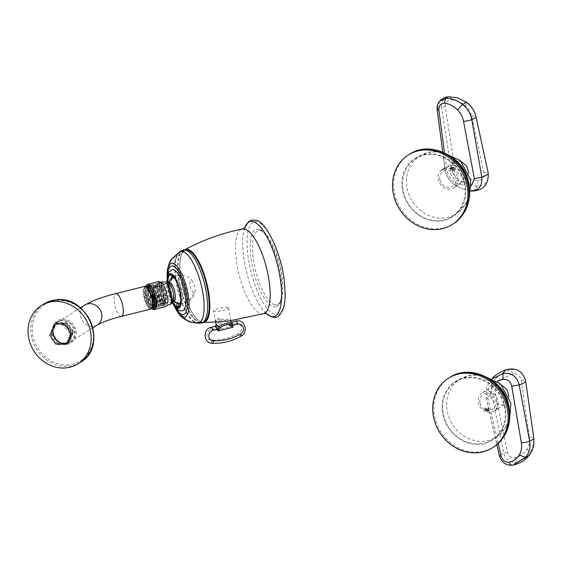 <?xml version="1.0" encoding="UTF-8"?>
<svg xmlns="http://www.w3.org/2000/svg" width="562" height="562" viewBox="0 0 562 562"><rect width="100%" height="100%" fill="white"/><g stroke="black" fill="none" stroke-linecap="round" stroke-linejoin="round"><path stroke-width="0.42" stroke-dasharray="2.81 2.11" d="M504.809 408.153A34.17 30.2 -122 0 0 455.88 381.816A34.17 30.2 -122 0 0 443.207 413.407A34.17 30.2 -122 0 0 492.143 439.744A34.17 30.2 -122 0 0 504.809 408.153M480.004 402.694A8.887 7.854 58 0 1 486.474 393.428A8.887 7.854 58 0 1 496.028 401.324A8.887 7.854 58 0 1 489.558 410.59A8.887 7.854 58 0 1 480.004 402.694M495.417 393.765L507.5 452.417C508.94 456.576 511.603 458.332 515.48 457.686C520.44 456.232 524.283 453.436 527.008 449.298C529.242 445.652 530.05 441.725 529.425 437.531L521.234 380.242C520.201 375.725 517.328 373.604 512.621 373.892L500.292 379.715C496.084 383.263 494.455 387.942 495.417 393.765A3.611 0.597 -11.6 0 0 491.848 394.601L503.763 453.33C505.659 459.491 509.601 462.421 515.586 462.119C521.431 461.1 526.208 458.276 529.924 453.646L533.9 443.615M515.48 457.686A4.222 1.925 -104.6 0 1 515.586 462.119A18.785 8.191 81.7 0 1 512.151 465.203C505.905 465.392 501.718 462.182 499.576 455.571L486.221 397.777L486.622 386.965L490.9 380.214L493.014 378.444M529.425 407.401L525.568 380.706C523.243 372.213 518.059 368.574 510.029 369.803C505.048 371.327 500.686 373.8 496.941 377.221C492.263 381.942 490.563 387.738 491.848 394.601A18.785 3.295 167.6 0 0 486.221 397.777A3.611 0.759 167.2 0 0 486.193 397.924L496.864 444.633M512.621 373.892A5.697 2.557 78.6 0 0 510.029 369.803A18.785 8.585 -108 0 0 506.699 369.557M521.234 380.242A6.505 1.215 171.8 0 1 525.568 380.706A18.785 3.941 -8.2 0 1 525.625 380.903M529.425 437.531A6.505 1.229 171.8 0 1 533.795 438.058M498.227 443.446L487.914 398.177C486.783 392.241 488.16 387.604 492.045 384.26L497.222 381.113M486.306 391.44A10.84 9.575 -122 0 0 482.435 392.719A10.84 9.575 -122 0 0 479.035 404.928A10.84 9.575 -122 0 0 490.071 412.368A10.84 9.575 -122 0 0 493.935 411.089A10.84 9.575 -122 0 0 497.335 398.879A10.84 9.575 -122 0 0 486.306 391.44M509.039 396.589L505.245 404.015L501.613 405.146L495.438 403.2L491.012 397.524L490.401 390.618L493.914 385.532L497.553 384.394L501.866 385.244M484.88 409.284C484.753 410.33 485.997 410.906 488.603 411.012A2.367 0.899 18.9 0 0 488.708 410.977A2.367 0.899 18.9 0 0 489.017 410.429L488.441 411.082L487.142 411.222A1.883 0.717 18.9 0 0 488.16 411.187A1.791 0.681 18.9 0 0 487.324 409.986A1.791 0.681 18.9 0 0 485.055 409.684A1.791 0.681 18.9 0 0 484.978 410.169A1.791 0.681 18.9 0 0 486.39 411.075A1.791 0.681 18.9 0 0 488.062 411.229A1.791 0.681 18.9 0 0 488.167 411.18A1.883 0.717 18.9 0 0 488.266 411.138A1.883 0.717 18.9 0 0 488.357 410.639L484.88 409.284L484.978 410.169M489.017 410.429C487.914 409.038 486.523 408.433 484.837 408.616L485.013 409.424L488.181 410.429L489.088 410.197C488.968 408.644 487.647 407.857 485.111 407.829L485.28 408.63L488.455 409.642L489.354 409.403L488.476 407.731L488.09 409.656L485.568 408.869L487.816 410.443L485.294 409.656L487.142 411.222M497.749 408.602L495.08 410.667L497.749 408.602M494.862 410.492L498.051 407.703L496.752 409.192L497.932 408.433L494.595 410.597L495.08 410.667M464.648 184.905A34.17 30.2 -122 0 0 415.711 158.568A34.17 30.2 -122 0 0 403.038 190.16A34.17 30.2 -122 0 0 451.974 216.496A34.17 30.2 -122 0 0 464.648 184.905M439.835 179.447A8.887 7.854 58 0 1 446.305 170.188A8.887 7.854 58 0 1 455.859 178.084A8.887 7.854 58 0 1 449.389 187.35A8.887 7.854 58 0 1 439.835 179.447M445.287 106.661C445.216 102.396 447.155 100.169 451.117 99.98C456.407 100.345 461.086 102.221 465.167 105.607C468.603 108.628 470.759 112.21 471.637 116.348L483.903 172.752C484.493 177.283 482.47 179.896 477.841 180.592L463.924 177.564C458.62 175.042 455.403 170.904 454.286 165.151L445.287 106.661A3.611 0.808 -8.7 0 0 441.528 107.433C441.184 101.16 443.966 97.64 449.867 96.854L457.412 97.83M484.1 154.03L488.202 173.012C488.94 181.582 485.21 186.008 477.012 186.275L461.753 181.624C455.557 177.943 451.876 172.689 450.696 165.86L441.528 107.433A18.785 3.962 172 0 0 437.327 109.604L445.055 168.965C446.151 176.138 449.762 181.716 455.901 185.699L462.821 188.987L470.914 190.869M439.646 101.23L437.327 109.604A3.611 0.646 172.8 0 0 437.194 109.822M477.841 180.592A5.697 2.325 -88.3 0 1 477.012 186.275A18.785 7.081 97.7 0 1 471.3 191.066L462.821 188.987L455.782 185.65A4.426 1.384 116 0 0 455.901 185.699A18.785 4.468 120.4 0 0 461.753 181.624A4.433 1.208 -64.6 0 0 463.924 177.564M483.903 172.752A6.505 1.3 167.8 0 1 488.202 173.012A18.785 3.316 -12.2 0 1 488.245 173.131M471.637 116.348A6.505 1.286 167.8 0 1 475.923 116.552M451.117 99.98A4.222 1.672 94.7 0 0 449.867 96.854A18.785 7.791 -91.4 0 0 449.094 96.783M444.416 152.007L446.748 169.387C447.774 175.442 450.794 179.917 455.803 182.819L468.638 186.549L471.265 186.036M468.638 186.549A5.662 2.459 91.6 0 0 470.506 190.827A18.785 7.081 97.7 0 0 470.9 190.975M446.137 168.193A10.84 9.575 -122 0 0 442.273 169.471A10.84 9.575 -122 0 0 438.873 181.688A10.84 9.575 -122 0 0 449.902 189.12A10.84 9.575 -122 0 0 453.773 187.841A10.84 9.575 -122 0 0 457.173 175.632A10.84 9.575 -122 0 0 446.137 168.193M468.813 173.208L464.816 180.929L461.156 182.081L454.911 180.023L450.724 174.185L450.401 167.174L454.019 162.116L457.679 160.971L461.276 161.561M451.483 167.23A1.791 0.681 -161.1 0 1 451.581 167.181A1.791 0.681 -161.1 0 1 453.26 167.335A1.791 0.681 -161.1 0 1 454.672 168.242A1.791 0.681 -161.1 0 1 454.588 168.719A1.791 0.681 -161.1 0 1 452.326 168.424A1.791 0.681 -161.1 0 1 451.483 167.23A1.883 0.717 -161.1 0 1 452.269 167.16C454.166 167.609 455.002 168.27 454.763 169.12C452.726 169.436 451.356 168.937 450.661 167.638A2.367 0.899 -161.1 0 1 450.942 167.434A2.367 0.899 -161.1 0 1 451.665 167.335L451.377 167.89A1.883 0.717 -161.1 0 1 451.377 167.272A1.883 0.717 -161.1 0 1 451.483 167.223L451.581 167.181M454.672 168.242L454.763 169.12M451.665 167.335L451.377 167.89L451.665 167.335L454.44 168.474L454.806 169.787C452.178 170.019 450.759 169.499 450.562 168.214L454.166 169.26L454.539 170.581C451.911 170.813 450.492 170.286 450.288 169L453.885 169.029L451.412 168.101L454.159 168.242L451.686 167.307L451.377 167.89M450.288 169L453.049 169.506L451.138 168.888M441.894 169.808L444.563 167.743L441.894 169.808M441.887 169.928L444.781 167.912L442.631 170.047L441.887 169.928M441.774 169.921L441.683 170.679M66.161 343.579A12.062 10.657 58 0 1 54.282 336.216A12.062 10.657 58 0 1 56.263 322.785A12.062 10.657 58 0 1 61.975 320.291A12.062 10.657 58 0 1 74.577 329.508A12.062 10.657 58 0 1 68.887 342.946A12.062 10.657 58 0 1 66.161 343.579M61.588 323.853L70.285 333.442L66.147 344.485L56.031 344.471L49.596 335.268L54.1 324.323L64.461 324.162L71.177 333.203L66.976 343.965L57.352 344.211C53.608 342.223 51.297 339.069 50.425 334.748L54.928 323.803L65.347 323.67L72.006 332.683L67.805 343.445L57.619 343.389L51.261 334.228L55.764 323.283L66.112 323.115L72.835 332.163L68.634 342.925L58.546 342.918L52.09 333.709L56.593 322.764L67.004 322.63L73.671 331.643L69.47 342.406L65.347 343.754A11.739 10.376 58 0 1 54.212 337.439A11.739 10.376 58 0 1 54.556 324.78L52.463 332.1L55.462 339.596L62.087 343.74L69.161 342.595L73.369 331.833L66.646 322.785L56.298 322.946L51.802 333.891L58.167 343.045L68.353 343.101L72.561 332.339L65.902 323.319L55.498 323.452L50.994 334.397C51.873 338.71 54.184 341.865 57.928 343.853L67.552 343.607L71.753 332.845L65.044 323.796L54.69 323.958L50.187 334.903L56.558 344.063L66.745 344.113L70.953 333.35L64.279 324.323L53.882 324.457L49.379 335.409L55.849 344.618L65.937 344.611L70.264 337.614M65.845 343.438A11.739 10.376 -122 0 0 70.025 342.054A11.739 10.376 -122 0 0 74.374 331.201A11.739 10.376 -122 0 0 61.743 320.769A11.739 10.376 -122 0 0 57.563 322.152A11.739 10.376 -122 0 0 53.214 333.006A11.739 10.376 -122 0 0 65.845 343.438M150.672 309.065A11.739 3.801 75.9 0 1 149.85 309.009A11.739 3.801 75.9 0 1 143.626 296.251A11.739 3.801 75.9 0 1 144.968 286.29M146.577 286.789L146.232 286.88A11.092 3.59 75.9 0 1 148.052 288.404M152.393 305.742A11.092 3.59 75.9 0 1 150.855 308.355A11.092 3.59 75.9 0 1 150.082 308.299A11.092 3.59 -104.1 0 1 144.42 297.347A11.092 3.59 -104.1 0 1 145.46 286.824A11.092 3.59 -104.1 0 1 146.232 286.88L147.349 287.526M151.782 308.011A11.092 3.59 75.9 0 1 151.333 308.236A11.092 3.59 75.9 0 1 150.56 308.187A11.092 3.59 -104.1 0 1 148.74 306.662L147.588 304.667L144.715 292.858L146.766 285.833M145.579 286.283A11.739 3.801 -104.1 0 0 144.49 288.756A11.739 3.801 -104.1 0 0 147.588 304.667M151.396 308.601L149.042 307.042M146.443 286.69A11.092 3.59 -104.1 0 0 145.937 286.704A11.092 3.59 -104.1 0 0 144.399 289.318A11.092 3.59 -104.1 0 0 148.74 306.662M148.635 285.37L147.982 285.531L152.154 288.938L155.569 298.204L154.648 308.067L152.323 306.641L148.15 295.12L148.01 288.236L149.906 285.053L154.114 288.51L157.493 297.727L156.573 307.583L154.248 306.164L150.075 294.636L149.935 287.744L150.721 285.447L150.089 286.395L149.401 285.777C148.361 287.596 148.143 290.659 148.754 294.966L151.635 304.386L155.274 307.913L156.657 305.545L156.208 298.05L151.796 287.273L148.635 285.37L146.893 295.436L149.752 304.801L153.405 308.376M151.859 308.433L150.398 307.126L146.225 295.598L146.085 288.713L147.406 285.819M149.401 285.777L150.504 284.899L154.669 288.313L158.07 297.579L157.142 307.442L153.475 303.859L150.623 294.502L152.365 284.435L156.559 287.885L159.938 297.108L159.004 306.978L155.379 303.459L152.492 294.031L154.234 283.965L158.407 287.379L161.8 296.645L160.873 306.508L157.205 302.925L154.353 293.568L154.051 288.046L154.943 288.482L159.784 286.079L163.465 294.333L164.273 302.82L161.154 303.937L157.402 294.699L157.486 285.145L161.68 285.651L166.148 302.307L163.043 303.417L159.313 294.221L159.404 284.716L163.57 285.222L168.017 301.787L167.701 302.946A10.587 3.428 75.9 0 1 163.914 301.892A10.587 3.428 75.9 0 1 160.367 292.303L159.594 292.366L159.446 285.946L162.137 283.213L166.155 288.812L159.39 286.269L163.289 303.023L166.549 302.539L165.509 292.654L160.936 284.281L157.479 286.704L158.119 295.689L161.399 303.536L164.673 303.058L163.626 293.118L159.032 284.709L155.562 287.14L155.843 293.188L158.688 302.56L162.348 306.135L163.261 296.279L159.854 287.013L155.674 283.606L153.918 293.673L156.798 303.101L160.416 306.62L161.336 296.764L157.95 287.533L153.749 284.084L152 294.158L154.838 303.522L158.498 307.105L159.418 297.242L156.004 287.976L151.831 284.569L150.721 285.447M155.548 287.674L155.702 286.304L157.599 283.122L161.786 286.55L165.186 295.795L164.266 305.658L161.94 304.232L157.767 292.711L157.627 285.819L159.524 282.637L164.968 288.545L167.729 300.923A11.739 3.801 -104.1 0 0 166.05 290.442L162.987 284.47L159.833 282.56L158.091 292.626L160.943 301.984L164.603 305.573L165.994 303.213L165.537 295.71L161.118 284.934L157.964 283.03L156.222 293.097L159.109 302.525L162.734 306.037L164.125 303.677L163.668 296.174L159.257 285.405L156.103 283.501L154.051 288.046M167.729 300.923L167.083 304.126L163.704 303.543L159.594 292.366M166.05 290.442L167.989 301.942L167.666 303.009C168.445 301.373 168.523 298.661 167.89 294.888L167.926 294.867A10.587 3.428 75.9 0 1 167.701 302.946M167.666 303.009L167.083 304.126M150.56 286.276L149.815 288.439L150.475 297.6L153.826 305.616L155.976 306.929L157.388 303.262L156.278 295.549L153.145 288.327L149.689 285.875L147.897 288.875L148.558 298.085L151.93 306.135L154.438 307.295M148.494 286.304L147.778 286.304L145.987 289.318L146.654 298.562L150.033 306.655L152.351 307.941M150.089 286.395L150.286 298.844L155.498 307.049L156.777 304.871L155.948 296.209L152.204 287.8L149.211 285.995L147.321 289.788L147.961 297.649L150.623 305.004L153.616 307.576L154.901 305.391M150.307 288.229L147.307 286.416L145.403 290.231L146.05 298.127L148.733 305.517L151.74 308.102L153.026 305.904M195.885 322.384A17.633 16.333 -71.2 0 1 190.413 321.583A17.633 16.333 -71.2 0 1 183.254 316.497A5.121 4.742 -71.2 0 1 182.278 314.306A25.03 8.1 -104.1 0 0 186.865 293.167A25.03 8.1 -104.1 0 0 173.581 265.959A5.121 4.742 -71.2 0 1 173.714 263.494A17.633 16.333 -71.2 0 1 183.226 252.057A36.418 11.781 75.9 0 1 202.088 289.219A36.418 11.781 75.9 0 1 197.592 322.658A36.418 11.781 75.9 0 1 195.885 322.384A36.418 11.781 75.9 0 1 177.55 287.667A36.418 11.781 75.9 0 1 179.938 252.176L183.022 250.694A37.092 11.999 75.9 0 0 180.507 286.768A37.092 11.999 75.9 0 0 199.201 322.23A37.092 11.999 -104.1 0 0 201.013 322.511A37.092 11.999 -104.1 0 0 205.502 288.355A37.092 11.999 -104.1 0 0 186.31 250.603L186.12 250.083M183.022 250.694A37.092 11.999 75.9 0 1 186.31 250.603M199.201 322.23L199.201 322.799A37.647 12.181 75.9 0 1 180.226 286.796A37.647 12.181 75.9 0 1 182.783 250.181M199.201 322.799A37.647 12.181 -104.1 0 0 201.041 323.08M259.096 229.612A39.818 12.884 -104.1 0 0 256.335 229.437A39.818 12.884 -104.1 0 0 252.584 267.217A39.818 12.884 -104.1 0 0 272.935 306.522A39.818 12.884 -104.1 0 0 275.689 306.69A39.818 12.884 -104.1 0 0 279.44 268.917A39.818 12.884 -104.1 0 0 259.096 229.612M225.875 321.302L225.671 320.171C220.985 320.804 217.571 320.958 215.45 320.628C214.136 319.778 215.646 318.984 219.988 318.24L220.192 319.371C224.983 319.146 228.467 319.399 230.638 320.129L229.127 320.944M220.192 319.371C215.843 320.115 214.333 320.902 215.646 321.745L220.683 321.815M215.45 320.628L214.916 320.2L215.646 321.745M182.566 310.863A21.244 6.87 75.9 0 1 181.097 310.772A21.244 6.87 75.9 0 1 170.244 289.809A21.244 6.87 75.9 0 1 172.246 269.662M179.264 303.831L178.273 305.517M171.972 274.523L174.241 275.942L173.742 276.237L173.883 277.01A13.727 4.44 -104.1 0 0 173.672 277.045A13.727 4.44 -104.1 0 0 173.391 277.15L173.883 277.01M172.478 301.668A16.474 5.332 75.9 0 1 167.687 282.531M175.962 302.433A13.727 4.44 75.9 0 1 170.391 280.213M172.351 278.316A13.727 4.44 -104.1 0 0 172.703 291.439A13.727 4.44 -104.1 0 0 178.583 303.178M179.292 303.993L180.838 304.513L178.119 308.615M180.838 304.513L180.276 304.492L180.135 303.712A13.727 4.44 -104.1 0 0 180.346 303.677A13.727 4.44 -104.1 0 0 181.849 291.713A13.727 4.44 -104.1 0 0 175.428 277.537L175.288 276.757L175.787 276.469L174.241 275.942M179.088 303.979L180.135 303.712M173.967 277.902L175.428 277.537M171.895 274.031L175.787 276.469M180.725 301.148A13.727 4.44 -104.1 0 0 180.887 300.15A13.727 4.44 -104.1 0 0 175.815 279.904A13.727 4.44 -104.1 0 0 175.204 279.096M146.275 285.96A13.003 4.208 -104.1 0 0 146.724 297.621A13.003 4.208 -104.1 0 0 151.733 308.503M170.932 304.232L170.546 302.848L165.909 302.525L162.348 303.361L164.28 306.676L165.312 306.697M158.99 281.471L158.61 282.574L163.816 284.337M160.753 282.033L158.61 282.574M193.7 292.718A6.477 2.093 75.9 0 1 190.258 285.679A6.477 2.093 75.9 0 1 191.445 280.206A6.477 2.093 75.9 0 1 192.731 281.4A6.477 2.093 75.9 0 1 195.098 290.849A6.477 2.093 75.9 0 1 193.7 292.718A14.071 13.038 108.8 0 1 176.58 302.665A14.071 14.071 0 0 0 195.098 290.849M162.348 303.361L167.56 305.131M153.068 309.044L154.15 307.309L155.878 306.536L155.456 295.661L150.223 285.7L148.698 284.765M163.914 300.642L162.854 300.909L163.914 300.642M160.142 299.982L161.203 299.715L160.142 299.982M232.239 322.054C231.467 321.921 230.926 322.813 230.624 324.731L235.562 323.494A2.845 0.92 75.9 0 1 235.885 321.078M235.562 323.494A5.311 4.918 -71.2 0 1 241.182 326.698A5.311 4.918 -71.2 0 1 238.717 333.21A54.043 50.053 -71.2 0 1 211.312 340.08A5.311 4.918 -71.2 0 1 206.816 335.303A5.311 4.918 -71.2 0 1 210.848 329.683L215.794 328.447L215.218 326.318M229.394 325.503L230.624 324.731L230.947 326.543L228.938 322.911L227.498 324.218C222.791 322.497 219.559 323.305 217.81 326.648L216.117 330.259L230.947 326.543L227.498 324.218M231.389 322.026L230.905 321.675L231.08 322.342L230.378 320.804L228.938 322.911C225.517 319.56 214.958 322.209 216.426 326.044L217.81 326.648M217.044 328.594A1.707 0.429 -162.6 0 1 216.363 328.278L216.117 330.259L215.794 328.447L216.363 328.278L216.18 324.955M228.003 307.618A7.566 1.461 -10.2 0 0 219.559 308.159A7.566 1.461 -10.2 0 0 213.609 310.695A7.566 1.461 -10.2 0 0 214.115 311.095A7.566 1.461 -10.2 0 0 222.559 310.554A7.566 1.461 -10.2 0 0 228.502 308.018A7.566 1.461 -10.2 0 0 228.003 307.618M449.684 377.502A41.11 36.333 -122 0 0 434.447 415.508A41.11 36.333 58 0 0 493.31 447.197M505.357 408.103A34.781 30.734 -122 0 0 467.963 377.193A34.781 30.734 -122 0 0 442.659 413.449A34.781 30.734 58 0 0 480.053 444.359A34.781 30.734 58 0 0 505.357 408.103M490.24 379.434A34.17 30.2 -122 0 0 459.857 379.322A34.17 30.2 -122 0 0 447.183 410.913A34.17 30.2 58 0 0 496.12 437.257L492.143 439.744M509.291 409.874A34.17 30.2 58 0 1 496.12 437.257L506.952 426.031L509.523 420.46M507.5 452.417A3.611 0.59 -11.7 0 0 503.763 453.33A18.785 3.295 167.6 0 0 499.576 455.571A3.611 0.752 166.8 0 0 499.449 455.845M492.045 384.26A4.426 2.22 -127.8 0 1 490.9 380.214A18.785 8.641 -134.1 0 1 491.996 378.409A18.785 8.641 -134.1 0 1 496.941 377.221A4.433 2.058 51.9 0 1 500.292 379.715M529.158 455.283A18.785 8.388 38.4 0 0 529.924 453.646A5.732 2.571 -147.7 0 0 527.008 449.298M487.914 398.177A3.611 0.759 167.2 0 1 486.193 397.924L486.622 386.965L492.333 378.086M409.522 154.262A41.11 36.333 -122 0 0 394.278 192.267A41.11 36.333 58 0 0 453.141 223.95M465.188 184.863A34.781 30.734 -122 0 0 427.801 153.953A34.781 30.734 -122 0 0 402.49 190.209A34.781 30.734 58 0 0 439.884 221.119A34.781 30.734 58 0 0 465.188 184.863M450.071 156.194A34.17 30.2 -122 0 0 419.688 156.081A34.17 30.2 -122 0 0 407.014 187.673A34.17 30.2 58 0 0 455.951 214.01L451.974 216.496M469.129 186.633A34.17 30.2 58 0 1 455.951 214.01L466.783 202.784L469.354 197.22M454.286 165.151A3.611 0.801 -8.8 0 0 450.696 165.86A18.785 3.962 172 0 0 445.055 168.965A3.611 0.639 172.4 0 0 445.013 169.078L445.013 169.078C446.284 176.503 449.874 182.032 455.782 185.65A4.426 1.384 116 0 1 455.803 182.819M465.167 105.607A5.732 0.941 132.1 0 0 466.811 102.474M446.748 169.387A3.611 0.639 172.4 0 1 445.013 169.078L442.687 151.656M80.514 362.209A34.387 30.39 58 0 1 68.241 366.269A34.387 30.39 58 0 1 33.228 342.665A34.387 30.39 58 0 1 44.019 303.916M68.606 364.9A33.334 29.456 58 0 1 32.772 335.282A33.334 29.456 58 0 1 57.029 300.53A33.334 29.456 58 0 1 92.863 330.154A33.334 29.456 58 0 1 68.606 364.9M66.639 344.309A13.017 11.507 58 0 1 52.645 332.739A13.017 11.507 58 0 1 62.115 319.167A13.017 11.507 58 0 1 76.116 330.737A13.017 11.507 58 0 1 66.639 344.309M97.352 324.948A11.739 10.376 58 0 1 80.542 315.9A11.739 10.376 58 0 1 84.897 305.047M121.511 316.364A11.739 3.801 75.9 0 1 114.472 303.557A11.739 3.801 75.9 0 1 115.807 293.589M183.254 316.497A27.447 8.88 75.9 0 1 178.105 311.84A27.447 8.88 75.9 0 1 167.848 270.905L169.857 263.135L171.74 259.553L179.938 252.176A36.418 11.781 75.9 0 1 183.226 252.057M190.413 321.583C184.666 319.153 180.564 315.9 178.105 311.84C171.27 302.412 166.268 282.44 167.848 270.905A27.447 8.88 75.9 0 1 173.714 263.494M182.278 314.306A25.03 8.1 75.9 0 1 168.993 287.098A25.03 8.1 75.9 0 1 173.581 265.959M179.692 251.664A36.973 11.964 75.9 0 0 177.262 287.695A36.973 11.964 75.9 0 0 195.878 322.946A36.973 11.964 -104.1 0 0 197.613 323.227M177.641 312.17A27.714 8.971 75.9 0 1 167.286 270.835M175.78 308.215A25.03 8.1 75.9 0 1 167.511 275.197M274.2 304.478A38.118 12.336 -104.1 0 0 281.183 272.296A38.118 12.336 -104.1 0 0 260.958 230.87A38.118 12.336 -104.1 0 0 253.975 263.051A38.118 12.336 -104.1 0 0 274.2 304.478M185.678 249.957A37.099 12.006 -104.1 0 0 181.905 284.871A37.099 12.006 -104.1 0 0 200.929 321.808A37.099 12.006 -104.1 0 0 203.704 321.914M203.037 322.525L201.266 322.216C194.6 318.591 194.157 315.675 190.476 309.824C187.357 303.775 184.8 296.792 182.798 288.875C178.105 268.172 178.772 255.12 184.8 249.725A37.647 12.181 -104.1 0 0 182.524 286.578A37.647 12.181 -104.1 0 0 201.421 322.244A37.647 12.181 -104.1 0 0 202.882 322.525M263.634 313.645A43.639 14.12 -104.1 0 1 260.396 313.512A43.639 14.12 75.9 0 1 238.035 270.111A43.639 14.12 75.9 0 1 242.426 228.994M266.191 313.512A48.985 15.855 75.9 0 1 263.662 310.863A48.985 15.855 75.9 0 1 243.76 231.432A48.985 15.855 75.9 0 1 244.751 227.905M274.319 314.207A47.784 15.462 75.9 0 1 248.959 262.278A47.784 15.462 75.9 0 1 257.712 221.927A47.784 15.462 -104.1 0 1 283.072 273.856A47.784 15.462 -104.1 0 1 274.319 314.207M172.176 302.18A17.773 5.753 75.9 0 1 167.174 282.222M165.46 302.581A13.003 4.208 75.9 0 1 161.723 281.794M168.523 283.03A14.071 14.071 0 0 0 168.305 283.48L168.804 283.199A9.399 3.042 75.9 0 0 168.431 283.023A9.399 3.042 -104.1 0 0 166.71 290.961A9.399 3.042 -104.1 0 0 171.698 301.183A9.399 3.042 75.9 0 0 173.145 300.551L172.576 300.53A9.484 3.07 -104.1 0 0 172.998 300.796A14.071 14.071 0 0 1 172.576 300.53A9.484 3.07 -104.1 0 1 168.586 292.472A9.484 3.07 -104.1 0 1 168.305 283.48A9.484 3.07 -104.1 0 1 168.558 283.051M165.909 302.525A12.856 4.159 75.9 0 1 162.172 281.738M210.848 329.683A2.845 0.92 75.9 0 1 211.172 327.274M230.989 321.808A1.707 1.581 -71.2 0 1 230.378 320.804M211.312 340.08A2.845 1.04 -87.2 0 0 212.078 343.242M241.168 336.013A2.845 0.731 59.7 0 1 240.929 336.013A2.845 0.731 -120.3 0 1 238.717 333.21M480.819 374.608L469.93 375.184L459.857 379.322L455.88 381.816M482.435 392.719L493.914 385.532M493.935 411.089L505.245 404.015M488.09 409.656L488.455 409.642M487.816 410.443L488.181 410.429M440.65 151.361L429.761 151.944L419.688 156.081L415.711 158.568M454.019 162.116L442.273 169.471M464.816 180.929L453.773 187.841M451.412 168.101L451.047 168.115M68.887 342.946L66.211 343.565C56.059 345.124 48.423 329.065 56.263 322.785M70.025 342.054L92.842 327.772M57.563 322.152L80.387 307.871M151.333 308.236L150.855 308.355M144.399 289.318L144.49 288.756M154.648 308.067L155.274 307.913M149.906 285.046L150.504 284.899M156.573 307.583L157.142 307.442M151.831 284.569L152.365 284.435M158.498 307.105L159.004 306.978M153.749 284.084L154.234 283.965M160.416 306.62L160.873 306.508M155.674 283.606L156.103 283.501M162.348 306.135L162.734 306.037M157.599 283.122L157.964 283.03M161.94 304.232L161.399 303.536M157.627 285.819L157.479 286.704M163.704 303.543L163.289 303.023M155.562 287.14L155.702 286.304M165.994 303.213L166.148 302.307M161.118 284.934L161.68 285.651M164.125 303.677L164.273 302.82M159.257 285.405L159.784 286.079M163.57 285.222L162.987 284.47M150.398 307.126L150.033 306.655M146.085 288.713L145.987 289.318M152.323 306.641L151.93 306.135M148.01 288.236L147.897 288.875M154.248 306.164L153.826 305.616M149.935 287.744L149.815 288.439M145.937 286.704L145.46 286.824M155.976 306.929L155.498 307.049M149.689 285.875L149.211 285.995M154.093 307.463L153.616 307.576M147.778 286.304L147.307 286.423M152.211 307.983L151.74 308.102M156.777 304.871L156.657 305.545M152.204 287.8L151.796 287.273M201.013 322.511L197.592 322.658M174.178 306.199L167.047 277.733M275.689 306.69C277.979 305.538 282.377 305.44 282.848 287.611C282.742 280.515 281.667 272.858 279.63 264.632C275.373 246.318 265.622 230.553 259.939 229.647L256.335 229.437M266.641 313.645L263.662 310.863L266.17 313.505M244.73 227.919L243.76 231.432L245.081 227.575M166.907 282.089L172.014 302.447M172.218 277.41L173.672 277.045M178.885 304.042L180.346 303.677M175.815 279.904L174.543 278.071M180.887 300.15L180.627 302.363M192.731 281.4A14.071 14.071 0 0 0 180.627 275.268M179.018 275.422A14.071 14.071 0 0 0 173.602 277.431M150.223 285.7L149.359 285.11M155.878 306.536L155.105 308.025M215.675 322.174L213.609 310.695M228.502 308.018L230.792 320.726"/><path stroke-width="0.84" d="M507.479 409.867A41.11 36.333 -122 0 0 448.609 378.177A41.11 36.333 -122 0 0 433.365 416.182A41.11 36.333 58 0 0 492.235 447.872A41.11 36.333 58 0 0 507.479 409.867M493.014 378.444L503.355 373.4C511.371 372.381 516.654 376.224 519.197 384.914L529.643 441.093C530.577 447.113 529.404 452.382 526.13 456.899L513.591 464.95L512.151 465.203A4.285 2.115 75.7 0 1 512.073 465.217L513.591 464.95C519.906 463.538 525.098 460.32 529.158 455.283C531.842 451.848 533.422 447.956 533.9 443.615L533.795 438.135L529.425 407.401M497.222 381.113L503.313 379.266C507.809 379.28 510.626 381.619 511.757 386.291L519.197 384.914A18.785 3.941 -8.2 0 0 525.625 380.903L533.795 438.058A6.505 1.229 171.8 0 1 533.795 438.135A18.785 3.941 -8.2 0 1 529.643 441.093A6.505 1.538 -9.6 0 1 521.339 442.779C522.084 447.057 521.494 450.956 519.576 454.482C517.237 458.473 513.794 461.044 509.263 462.21C505.47 462.659 502.758 460.622 501.135 456.091L498.227 443.446M511.757 386.291L521.339 442.779M509.263 462.21A4.285 2.115 75.7 0 0 512.073 465.217C505.674 465.42 501.466 462.294 499.449 455.845A3.611 0.752 166.8 0 0 501.135 456.091M503.313 379.266A5.662 2.669 -100.6 0 1 503.355 373.4A18.785 8.585 -108 0 1 506.699 369.557C501.121 371.391 496.225 374.341 491.996 378.409M501.866 385.244L506.973 389.719L509.039 396.589M467.31 186.619A41.11 36.333 -122 0 0 408.441 154.936A41.11 36.333 -122 0 0 393.196 192.942A41.11 36.333 58 0 0 452.066 224.624A41.11 36.333 58 0 0 467.31 186.619M470.506 190.827C478.676 190.673 482.449 186.127 481.824 177.185L471.806 119.643C470.556 113.559 467.535 108.536 462.737 104.581C457.587 100.493 452.052 98.399 446.13 98.301L439.646 101.23C437.615 103.661 436.8 106.527 437.194 109.822L442.687 151.656M471.265 186.036L474.391 178.646L463.517 121.392C462.702 117.051 460.721 113.215 457.573 109.892C453.843 106.148 449.537 103.921 444.668 103.211A4.285 1.855 -84.4 0 1 446.13 98.301A18.785 7.791 -91.4 0 1 449.094 96.783L457.412 97.83L466.734 102.446C471.56 106.176 474.637 110.939 475.965 116.734L484.1 154.03M475.923 116.552A6.505 1.286 167.8 0 1 475.958 116.636A6.505 1.286 167.8 0 1 475.965 116.734A18.785 3.316 -12.2 0 1 471.806 119.643A6.505 0.976 -10.8 0 1 463.517 121.392M444.668 103.211C440.784 103.141 438.852 105.452 438.887 110.152L444.416 152.007M474.391 178.646L481.824 177.185A18.785 3.316 -12.2 0 0 488.245 173.131C488.701 184.849 483.053 190.827 471.3 191.066L470.893 191.01M461.276 161.561L466.783 166.183L468.813 173.208M65.578 367.934A34.387 30.39 -122 0 0 77.851 363.874A34.387 30.39 -122 0 0 88.641 325.124A34.387 30.39 -122 0 0 53.629 301.52A34.387 30.39 58 0 0 41.356 305.58A34.387 30.39 58 0 0 30.566 344.33A34.387 30.39 58 0 0 65.578 367.934M70.264 337.614A11.739 10.376 -122 0 0 61.588 323.853M121.511 316.364A11.739 3.801 75.9 0 0 122.853 306.402A11.739 3.801 75.9 0 0 115.807 293.589L144.968 286.29A11.739 3.801 75.9 0 1 145.783 286.339A11.739 3.801 75.9 0 1 147.701 287.955A11.739 3.801 75.9 0 1 152.007 299.096A11.739 3.801 75.9 0 1 152.302 306.304A11.739 3.801 75.9 0 1 150.672 309.065L121.511 316.364C113.953 318.282 107.742 320.235 102.888 322.244L97.352 324.948A11.739 10.376 58 0 0 101.708 314.095A11.739 10.376 58 0 0 84.897 305.047L80.387 307.871M147.701 287.955L148.052 288.404A11.092 3.59 75.9 0 1 152.393 305.742L152.302 306.304M147.349 287.526L152.639 299.089A11.092 3.59 75.9 0 1 151.782 308.011M145.579 286.283A11.739 3.801 -104.1 0 1 146.12 285.995A11.739 3.801 -104.1 0 1 146.942 286.051L146.71 286.76A11.092 3.59 -104.1 0 0 146.443 286.69M152.99 306.107L152.639 299.089L152.99 306.107L151.396 308.601M146.942 286.051C149.78 287.582 152.014 291.797 153.644 298.689L152.724 308.545L151.859 308.433M146.12 285.995L146.766 285.833L149.928 287.744L154.339 298.513L154.796 306.016L153.405 308.376L152.724 308.545M147.406 285.819L147.982 285.531M154.438 307.295L154.487 296.35L148.494 286.304M152.351 307.941L152.752 297.347L146.577 286.789M154.796 306.016L154.072 296.687L149.928 287.744M182.783 250.181A37.647 12.181 75.9 0 1 186.12 250.083A37.647 12.181 -104.1 0 1 205.601 288.411A37.647 12.181 -104.1 0 1 201.041 323.08L197.613 323.227A36.973 11.964 -104.1 0 0 202.18 289.275A36.973 11.964 -104.1 0 0 183.029 251.544A36.973 11.964 75.9 0 0 179.692 251.664L182.783 250.181M266.606 313.631L263.634 313.645L229.127 320.944L220.683 321.815L203.037 322.525A37.647 12.181 -104.1 0 0 207.891 288.187A37.647 12.181 -104.1 0 0 188.34 249.528A37.647 12.181 -104.1 0 0 184.8 249.725L184.659 249.802M170.391 280.213A13.727 4.44 75.9 0 1 172.218 277.41A13.727 4.44 75.9 0 1 172.422 277.375L170.616 275.029L170.349 273.504L171.115 273.757L171.895 274.031L172.162 275.556L173.967 277.902A13.727 4.44 -104.1 0 1 175.204 279.096M166.907 282.089L167.49 275.275L169.232 271.615L172.246 269.662A21.244 6.87 75.9 0 1 173.714 269.753A21.244 6.87 75.9 0 1 184.568 290.716A21.244 6.87 75.9 0 1 182.566 310.863L179.376 310.709L175.766 308.201L172.014 302.447M178.273 305.517L176.573 308.088L178.119 308.615L177.838 307.091A16.474 5.332 -104.1 0 0 180.627 302.363A16.474 5.332 -104.1 0 0 174.543 278.071A16.474 5.332 -104.1 0 0 172.162 275.556M176.573 308.088L176.285 306.564L177.128 303.557L178.59 303.192L178.73 303.965L179.264 303.831M170.349 273.504L171.972 274.523M172.422 277.375L173.377 277.136A13.727 4.44 -104.1 0 0 172.351 278.316M176.285 306.564A16.474 5.332 75.9 0 1 172.478 301.668M167.687 282.531A16.474 5.332 75.9 0 1 170.616 275.029M177.128 303.557A13.727 4.44 75.9 0 1 175.962 302.433M177.838 307.091L179.088 303.979M178.681 304.077A13.727 4.44 -104.1 0 0 178.885 304.042A13.727 4.44 -104.1 0 0 180.725 301.148M147.722 284.295L158.99 281.471L163.816 284.337L167.188 283.438L166.809 282.054L168.804 283.199A9.399 3.042 75.9 0 1 173.019 291.362A9.399 3.042 75.9 0 1 173.145 300.551L170.932 304.232L167.56 305.131L165.312 306.697L154.044 309.522A13.003 4.208 75.9 0 0 155.267 297.186A13.003 4.208 75.9 0 0 148.621 284.351A13.003 4.208 -104.1 0 0 147.722 284.295A13.003 4.208 -104.1 0 0 146.275 285.96M151.733 308.503A13.003 4.208 -104.1 0 0 153.145 309.465A13.003 4.208 75.9 0 0 154.044 309.522M166.809 282.054L160.753 282.033M148.698 284.765A12.568 4.067 75.9 0 1 149.359 285.11A12.568 4.067 75.9 0 1 154.831 295.921A12.568 4.067 75.9 0 1 155.105 308.025A12.568 4.067 75.9 0 1 153.068 309.044M216.187 325.019L216.489 324.281L218.766 326.845C221.126 324.302 231.685 321.661 231.277 323.705L232.977 327.232L232.239 322.054L231.867 322.103M213.342 340.769A2.845 1.04 92.8 0 1 212.19 343.263C203.381 343.256 202.601 328.903 211.172 327.274L215.218 326.318L217.824 329.135L212.879 330.379A5.311 4.918 108.8 0 0 208.846 335.999A5.311 4.918 108.8 0 0 213.342 340.769A54.043 50.053 108.8 0 0 240.747 333.898A5.311 4.918 108.8 0 0 243.213 327.386A5.311 4.918 108.8 0 0 237.593 324.183L232.078 325.595A1.707 0.955 137.1 0 1 231.572 326.241L232.977 327.232L218.147 330.948L220.571 327.59C222.032 325.609 230.209 323.557 230.265 325.159L231.572 326.241M230.265 325.159L231.277 323.705L230.792 320.726M219.222 329.332L217.824 329.135L218.147 330.948L218.766 326.845L220.571 327.59M492.235 447.872L493.31 447.197A41.11 36.333 58 0 0 508.554 409.192A41.11 36.333 -122 0 0 449.684 377.502L448.609 378.177M509.291 409.874A34.17 30.2 58 0 0 508.793 405.659A34.17 30.2 -122 0 0 490.24 379.434M519.576 454.482A5.768 2.627 31.9 0 0 526.13 456.899A18.785 8.388 38.4 0 0 529.158 455.283M452.066 224.624L453.141 223.95A41.11 36.333 58 0 0 468.385 185.945A41.11 36.333 -122 0 0 409.522 154.262L408.441 154.936M469.129 186.633A34.17 30.2 58 0 0 468.624 182.418A34.17 30.2 -122 0 0 450.071 156.194M470.9 190.975A18.785 7.081 97.7 0 0 471.3 191.066M457.573 109.892A5.768 0.991 -47.5 0 1 462.737 104.581A18.785 3.541 -53.3 0 1 466.734 102.446A5.732 0.941 132.1 0 1 466.811 102.474C471.56 106.106 474.609 110.826 475.958 116.636L488.245 173.131M438.887 110.152A3.611 0.646 172.8 0 1 437.194 109.822M41.356 305.58L44.019 303.916A34.387 30.39 58 0 1 56.291 299.855A34.387 30.39 58 0 1 91.304 323.459A34.387 30.39 58 0 1 80.514 362.209L77.851 363.874M167.047 277.733L167.286 270.835A27.714 8.971 75.9 0 1 173.208 263.346A27.714 8.971 -104.1 0 1 187.919 293.469A27.714 8.971 -104.1 0 1 182.84 316.87A27.714 8.971 75.9 0 1 177.641 312.17C180.051 316.23 184.252 319.553 190.23 322.124L197.613 323.227M175.78 308.215A25.03 8.1 75.9 0 0 181.758 314.432A25.03 8.1 -104.1 0 0 186.338 293.294A25.03 8.1 -104.1 0 0 173.061 266.093A25.03 8.1 75.9 0 0 167.511 275.197M203.704 321.914A37.099 12.006 -104.1 0 0 206.921 286.451A37.099 12.006 -104.1 0 0 188.038 250.16A37.099 12.006 -104.1 0 0 185.678 249.957M184.8 249.725C202.945 239.988 222.152 233.075 242.426 228.994A43.639 14.12 75.9 0 1 245.236 229.233A43.639 14.12 -104.1 0 1 267.463 271.98A43.639 14.12 -104.1 0 1 263.634 313.645M244.751 227.905A48.985 15.855 75.9 0 1 253.638 221.73A48.985 15.855 -104.1 0 1 279.637 274.973A48.985 15.855 -104.1 0 1 270.666 316.336A48.985 15.855 75.9 0 1 266.191 313.512M176.517 307.828A17.773 5.753 75.9 0 1 172.176 302.18M167.174 282.222A17.773 5.753 75.9 0 1 170.384 273.764M178.063 308.355A17.773 5.753 -104.1 0 0 180.571 293.216A17.773 5.753 -104.1 0 0 171.93 274.291M166.928 283.564A13.003 4.208 75.9 0 1 170.672 304.351M167.188 283.438A12.856 4.159 75.9 0 1 170.932 304.232M173.208 300.881A14.071 13.038 108.8 0 0 176.58 302.665A14.071 14.071 0 0 1 172.984 300.825A9.484 3.07 -104.1 0 0 173.208 300.881A9.484 3.07 75.9 0 0 174.944 292.879A9.484 3.07 75.9 0 0 169.914 282.574A9.484 3.07 -104.1 0 0 168.558 283.051M237.593 324.183A2.845 0.92 -104.1 0 0 236.082 321.092A2.845 0.92 75.9 0 0 235.885 321.078C244.435 318.492 249.05 332.03 241.168 336.013C232.043 341.282 222.383 343.698 212.19 343.263A2.845 1.04 92.8 0 1 212.078 343.242M211.172 327.274A2.845 0.92 75.9 0 1 211.368 327.281A2.845 0.92 -104.1 0 1 212.879 330.379M232.239 322.054A1.707 1.581 -71.2 0 1 231.396 322.026A1.707 1.581 -71.2 0 1 231.389 322.026A1.707 1.581 -71.2 0 1 230.989 321.808M215.218 326.318A1.707 1.581 108.8 0 0 216.489 324.281M240.747 333.898A2.845 0.731 59.7 0 1 241.168 336.013M449.684 377.502C471.37 362.708 505.238 381.008 509.081 408.553C511.469 425.272 506.214 438.149 493.31 447.197M480.819 374.608L500.517 383.888L510.886 403.13L509.523 420.46M525.625 380.903C522.843 371.285 516.527 367.499 506.699 369.557M533.795 438.058L533.9 443.615M496.864 444.633L499.449 455.845M409.522 154.262C431.202 139.46 465.076 157.767 468.912 185.312C471.3 202.025 466.046 214.909 453.141 223.95M440.65 151.361L460.348 160.648L470.717 179.882L469.354 197.22M449.094 96.783C445.322 96.952 442.175 98.434 439.646 101.23M457.412 97.83L466.811 102.474M44.019 303.916L56.418 299.813C88.311 295.106 108.48 347.028 80.514 362.209M92.842 327.772L97.352 324.948M115.807 293.589C106.218 295.991 98.139 298.64 91.571 301.555L84.897 305.047M167.286 270.835L169.281 263.03L171.143 259.433L179.692 251.664M177.641 312.17L174.178 306.199M245.081 227.575L242.426 228.994M266.17 313.505L271.495 316.884C274.832 317.783 277.488 317.256 279.454 315.31L282.918 309.81C284.477 305.58 285.222 300.094 285.166 293.357L284.316 281.133C281.464 253.223 265.791 221.456 256.356 220.29L251.797 220.023L248.411 221.857L244.73 227.919M180.627 275.268A14.071 14.071 0 0 0 179.018 275.422M173.602 277.431A14.071 14.071 0 0 0 168.523 283.03M230.905 321.675L232.001 322.054L235.885 321.078M216.18 324.962L215.675 322.174M216.18 324.941L215.063 326.297"/></g></svg>
